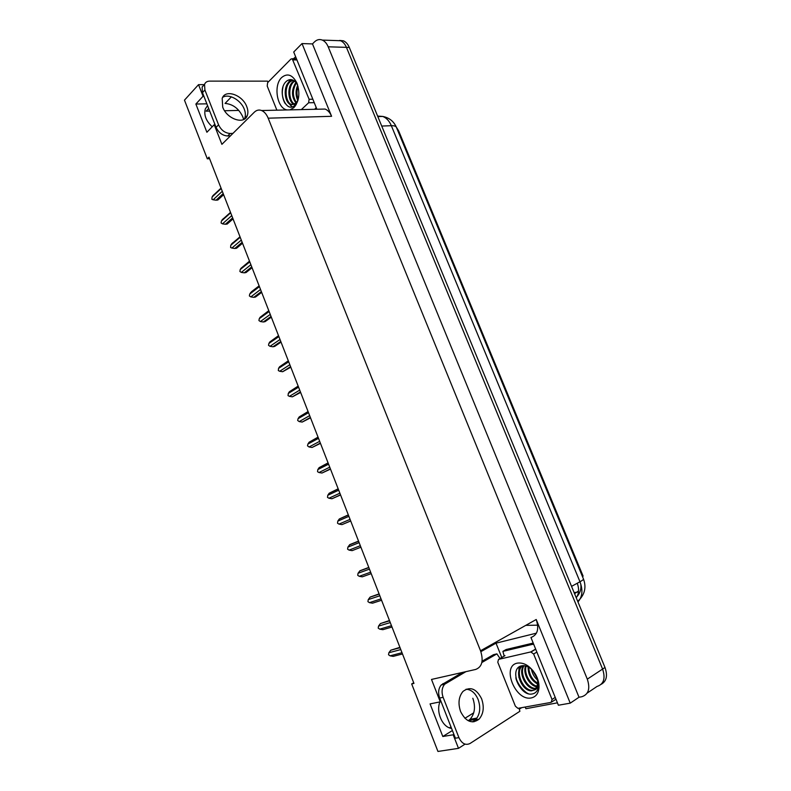 <?xml version="1.0" encoding="UTF-8"?>
<svg xmlns="http://www.w3.org/2000/svg" width="791" height="791" viewBox="0 0 791 791"><rect width="100%" height="100%" fill="white"/><g stroke="black" fill="none" stroke-linecap="round" stroke-linejoin="round"><path stroke-width="1.19" d="M243.638 119.52L242.817 116.85C238.833 108.604 232.92 104.125 225.069 103.423L231.387 96.848M451.572 728.412C442.545 727.493 435.772 712.068 439.905 701.924M335.849 40.559L340.575 40.727C343.067 41.814 345.014 44.019 346.438 47.361L602.594 669.067C605.649 678.411 603.78 684.215 597.007 686.459C603.78 684.215 605.649 678.411 602.594 669.067L346.438 47.361C345.014 44.019 343.067 41.814 340.575 40.727L322.313 40.084C324.794 41.181 326.762 43.426 328.196 46.807L587.308 679.143C590.393 688.654 588.544 694.528 581.751 696.752L579.012 697.247L312.485 43.91L314.403 41.972C316.845 39.619 319.485 38.986 322.313 40.084M501.771 657.499L496.016 643.152L536.446 633.156M440.992 701.419L440.28 701.844L431.5 679.439L475.688 669.443C482.095 666.942 483.706 660.712 480.523 650.766L268.179 118.185L331.587 116.297L302.014 43.574L293.718 52.008L316.904 109.237M530.949 637.477L558.397 705.236L570.232 703.15L536.219 619.501C539.254 628.885 537.573 634.857 531.166 637.417L530.949 637.477M331.587 116.297C330.015 112.589 327.86 110.167 325.111 109.049L319.93 109.168M570.232 703.15L579.012 697.247M413.713 682.791L411.676 683.928L437.947 751.45L458.493 748.345L465.039 744.133M519.242 709.24L521.645 707.698M203.89 96.235L203.069 96.245L198.531 84.647L184.471 100.15L207.301 158.813L209.585 158.675M198.531 84.647L204.325 84.627M302.014 43.574L312.485 43.91M208.686 108.476L206.144 111.155L209.704 111.076M224.565 110.74L238.793 110.414M473.74 712.829L464.9 718.297M450.979 726.909L449.456 727.849M268.179 118.185C266.557 114.27 264.372 111.719 261.633 110.532C258.964 109.524 256.531 110.087 254.306 112.213L221.905 144.338L214.223 124.721L215.033 124.701M480.859 651.675L496.016 643.152M458.493 748.345L453.184 734.79L453.896 734.345M473.799 721.847L477.586 719.474M206.866 103.839L195.871 104.026L206.896 132.255L214.223 124.721M195.871 104.026L203.069 96.245M411.676 683.928L413.96 683.414L208.992 157.142L207.301 158.813M440.28 701.844L430.077 703.901L442.802 736.5L453.184 734.79M396.331 127.124L398.674 130.93L583.105 576.135L582.433 576.501M470.694 719.197L468.321 720.68L476.024 719.316M472.83 698.255C475.717 706.798 474.788 713.818 470.062 719.306L468.321 720.68M442.802 736.5L452.403 730.528M207.578 105.658L205.324 108.901C203.702 114.932 205.996 120.894 212.215 126.787M574.573 593.715L578.577 590.867M574.118 592.607L577.331 592.162M493.851 644.368L493.495 643.488M339.655 40.42L343.452 40.825C345.934 41.913 347.882 44.118 349.306 47.44L604.996 667.485C607.824 675.633 606.568 681.229 601.229 684.284M223.616 194.695L218.108 199.777M222.291 191.293L213.155 199.777L216.042 200.192L223.181 193.587M217.841 200.024L216.042 200.192M213.155 199.777L211.899 199.302L212.077 197.008L221.193 188.485M213.896 194.645L212.077 197.008M233.038 218.899L227.422 223.843M231.763 215.617L222.489 223.843L225.395 224.258L232.643 217.871M227.175 224.061L225.395 224.258M222.489 223.843L221.084 222.983L221.411 221.055L230.665 212.799M223.23 218.692L221.411 221.055M242.521 243.242L236.766 248.067M241.295 240.098L231.882 248.048L234.789 248.473L242.155 242.293M236.568 248.236L234.789 248.473M231.882 248.048L230.596 247.514L230.794 245.24L240.197 237.26M232.613 242.867L230.794 245.24M252.062 267.744L246.159 272.45M250.885 264.718L241.324 272.401L244.251 272.836L251.726 266.864M246.021 272.559L244.251 272.836M241.324 272.401L239.891 271.471L240.227 269.573L249.778 261.87M249.58 261.356L240.968 268.307L249.501 261.168M240.968 268.307L240.227 269.573M261.663 292.383L255.592 296.981M260.536 289.496L250.826 296.892L253.763 297.337L261.346 291.582M255.523 297.03L253.763 297.337M250.826 296.892L249.373 295.933L249.729 294.054L259.418 286.629M249.729 294.054L251.558 291.661L259.122 285.858M460.609 711.584C465.82 721.718 471.96 724.259 479.03 719.217C483.558 713.878 484.418 707.065 481.61 698.779C476.35 688.566 470.151 686.113 462.992 691.413C458.671 696.693 457.88 703.417 460.609 711.584M466.077 689.218C471.288 689.584 475.302 692.995 478.12 699.471C480.918 707.727 480.048 714.52 475.52 719.84L472.415 721.906M527.241 693.262C521.931 689.495 518.125 684.334 515.821 677.768L516.464 679.509C518.847 685.253 522.386 689.801 527.073 693.143M519.015 708.172L519.895 711.267L470.052 743.481C465.543 745.606 461.835 743.659 458.928 737.637L443.118 697.326C441.348 692.085 441.862 687.725 444.651 684.235L465.929 671.648M500.031 658.508L496.906 653.87L493.475 654.691L482.075 661.217M481.848 662.522L496.906 653.87M458.928 737.637L455.408 738.211L439.667 698.038C437.917 692.807 438.432 688.457 441.22 684.986L462.498 672.429M533.441 643.637L532.066 644.438L533.707 644.289M557.428 702.833L525.896 708.716L525.224 707.045M533.203 643.063L506.072 649.54L502.888 651.379L504.193 656.095M532.066 644.438L502.888 651.379M222.716 107.161C226.938 119.105 244.3 124.919 247.257 115.634C248.236 113.034 248.067 110.048 246.772 106.676C242.629 94.88 225.188 88.819 222.192 98.391L222.716 107.161M222.666 97.342C228.688 93.219 240.939 100.042 244.271 109.198C245.566 112.559 245.724 115.545 244.745 118.136L244.211 119.214M284.78 102.523L285.274 103.67M232.969 133.363L230.181 133.481C225.079 133.135 221.203 130.258 218.563 124.83L204.909 89.996L204.543 84.39C205.383 82.274 207.064 81.176 209.585 81.127L267.556 81.147L268.05 82.234M230.458 135.854L227.67 135.973C222.578 135.647 218.712 132.779 216.081 127.371L202.476 92.636L202.12 87.04L204.572 84.321M293.412 58.781L295.656 56.794M316.232 107.576L314.67 109.287M531.384 697.899C515.396 701.686 501.089 665.893 517.393 663.125C524.107 662.275 530.138 666.002 535.477 674.278C537.939 678.648 539.126 682.989 539.017 687.29C538.592 693.272 536.051 696.802 531.384 697.899M533.075 670.758C529.456 666.922 525.738 665.251 521.941 665.765C508.306 667.881 519.657 696.594 532.046 693.994C535.695 693.381 537.84 690.85 538.483 686.43L537.049 677.432M537.079 677.521L538.266 684.383C538.038 687.072 537.01 688.842 535.21 689.693L531.364 690.869C521.407 690.929 513.339 669.848 522.811 665.656C514.447 670.817 522.693 690.434 532.165 690.375L533.52 690.296M524.117 665.676C518.856 672.666 527.083 688.437 535.329 688.368L536.486 688.318M523.691 665.646C517.749 672.34 526.035 688.931 534.538 688.872L536.723 688.585M526.173 666.091C523.583 673.329 530.375 685.332 537.485 686.272M525.61 665.933C522.327 673.319 529.812 686.459 537.277 686.845M528.803 667.238C529.11 674.505 532.175 679.894 537.989 683.404M528.081 666.853C528.072 674.812 531.354 680.606 537.929 684.225M532.462 670.106L537.445 678.777M531.364 669.067C532.323 673.744 534.459 677.472 537.771 680.26M537.01 688.219L538.256 687.774M535.21 689.693L537.989 683.325L536.901 677.106M530.771 651.932L533.638 654.009L552.039 699.481L551.169 702.368L517.897 708.35L515.376 706.185L497.776 662.205L498.538 659.378L530.771 651.932L535.636 649.045M518.955 667.06L518.896 677.442M519.371 666.764L518.56 672.983M516.019 678.797C518.283 686.153 522.307 691.087 528.101 693.578M287.281 109.929C277.137 108.98 273.043 85.29 281.715 77.469C287.351 72.93 292.344 74.661 296.714 82.64C300.303 92.676 299.354 101.011 293.866 107.665L289.892 109.87M297.614 84.953L296.506 83.124C293.303 79.209 289.961 78.576 286.48 81.226C276.534 89.502 285.818 113.953 294.697 105.45L297.881 100.665M293.036 80.148L290.129 81.77C283.831 86.931 285.452 102.652 291.642 104.6L296.042 104.026M292.749 80.029L289.199 81.77C282.901 86.931 284.533 102.662 290.722 104.62L296.012 103.265L298.088 99.923M294.618 81.127L293.807 81.77C287.756 86.713 288.933 101.653 294.766 104.274M295.241 104.501L296.091 104.778M294.193 80.811L292.888 81.77C286.619 86.891 288.181 102.474 294.321 104.521M294.796 104.689L295.992 104.887M296.368 82.946C292.344 89.907 292.393 96.492 296.526 102.672M295.923 82.393C291.296 89.798 291.355 96.72 296.101 103.186M298.059 86.476C296.566 90.896 296.625 95.207 298.217 99.399M297.693 85.21C295.498 90.481 295.537 95.573 297.821 100.506M276.87 110.176L267.21 86.051L267.625 82.659L290.959 59.058L292.195 58.752L309.113 99.271L308.628 102.761L301.341 109.603M296.714 82.64L297.396 84.321M290.188 79.604L286.787 85.092M287.182 101.258L291.82 106.874M294.41 106.449L296.22 104.59M290.663 79.594L288.349 82.659M288.616 103.156L292.156 106.795M282.97 87.01C281.655 92.854 282.268 98.183 284.8 102.988M294.222 106.874L295.162 106.212M271.313 317.171L265.084 321.64L263.334 321.986L271.036 316.449M270.245 314.413L260.387 321.532L263.334 321.986M260.387 321.532L258.914 320.533L259.28 318.684L269.118 311.525M268.871 310.903L260.14 317.26L268.792 310.685M260.14 317.26L259.28 318.684M281.032 342.108L274.704 346.399L272.964 346.774L280.775 341.465M280.014 339.487L270.008 346.32L272.964 346.774M270.008 346.32L268.515 345.291L268.891 343.452L278.877 336.59M278.61 335.898L269.82 341.949L278.521 335.671M269.82 341.949L268.891 343.452M290.801 367.202L282.644 371.721L290.584 366.638M289.832 364.72L279.678 371.266L282.644 371.721M279.678 371.266L278.313 370.564L278.561 368.369L288.695 361.794M288.399 361.032L279.559 366.787L288.31 360.805M279.559 366.787L278.561 368.369M300.629 392.445L292.393 396.825L300.442 391.96M299.72 390.101L289.417 396.35L292.393 396.825M289.417 396.35L288.033 395.619L288.29 393.443L298.573 387.155M298.247 386.324L289.358 391.763L298.158 386.097M289.358 391.763L288.29 393.443M310.527 417.836L302.202 422.068L310.369 417.44M309.667 415.631L299.206 421.593L302.202 422.068M299.206 421.593L297.663 420.456L298.069 418.666L308.51 412.675M308.154 411.765L299.225 416.906L308.075 411.538M299.225 416.906L298.069 418.666M320.474 443.385L312.059 447.469L320.355 443.069M319.673 441.329L309.054 446.984L312.059 447.469M309.054 446.984L307.501 445.817L307.917 444.048L318.516 438.352M318.13 437.354L309.152 442.189L318.041 437.136M309.152 442.189L307.917 444.048M330.49 469.093L321.986 473.028L330.401 468.865M329.738 467.184L318.971 472.534L321.986 473.028M318.971 472.534L317.537 471.703L317.824 469.577L328.572 464.188M328.156 463.101L319.139 467.629L328.067 462.893M319.139 467.629L317.824 469.577M340.565 494.968L331.963 498.745L340.506 494.82M339.873 493.189L328.937 498.241L331.963 498.745M328.937 498.241L327.494 497.381L327.79 495.265L338.696 490.183M338.241 488.996L329.194 493.218L338.162 488.808M329.194 493.218L327.79 495.265M350.7 520.992L342.009 524.611L350.68 520.933M350.067 519.371L338.973 524.107L342.009 524.611M338.973 524.107L337.51 523.207L337.816 521.111L348.89 516.335M348.386 515.04L339.319 518.965L348.317 514.882M339.319 518.965L337.816 521.111M360.32 545.701L349.068 550.121L352.124 550.645L360.914 547.204M349.068 550.121L347.595 549.191L347.902 547.105L359.134 542.656M358.541 541.113L349.78 544.613L358.541 541.123M349.78 544.613L347.902 547.105M370.643 572.2L359.223 576.303L362.288 576.827L371.206 573.643M359.223 576.303L357.73 575.334L358.046 573.267L369.446 569.134M368.784 567.424L359.935 570.766L368.824 567.523M359.935 570.766L358.046 573.267M381.035 598.866L369.446 602.653L372.521 603.187L381.569 600.25M369.446 602.653L367.934 601.644L368.26 599.598L379.828 595.781M379.097 593.903L370.148 597.076L379.166 594.081M370.148 597.076L368.26 599.598M391.486 625.701L379.729 629.152L382.814 629.695L391.99 627.016M379.729 629.152L378.197 628.113L378.543 626.086L390.27 622.596M389.469 620.54L380.431 623.555L389.577 620.816M380.431 623.555L378.543 626.086M401.996 652.704L390.082 655.828L393.176 656.382L402.49 653.959M390.082 655.828L388.529 654.75L388.875 652.743L400.78 649.579M399.91 647.345L390.774 650.202L400.058 647.72M390.774 650.202L388.875 652.743M451.493 728.204L450.959 728.303M587.189 693.084L597.007 686.459M587.308 679.143L604.996 667.485M328.196 46.807L349.306 47.44M480.523 650.766L536.219 619.501M398.674 130.93L397.922 130.96M576.243 597.769C578.963 593.912 579.299 589.068 577.282 583.234M577.954 601.911C582.413 596.908 583.086 590.195 579.971 581.761C582.552 580.337 583.709 579.408 583.461 578.972L396.509 127.559C396.024 126.224 394.304 125.601 391.337 125.69C389.291 120.934 386.423 117.849 382.735 116.435L377.604 116.079M525.768 625.365L537.682 625.177M571.547 586.368L579.971 581.761L391.337 125.69L381.727 126.066M575.225 592.558L574.306 593.072M443.118 697.326L439.667 698.038M446.253 682.94L442.822 683.691M216.081 127.371L218.563 124.83M204.909 89.996L202.476 92.636M227.67 135.973L230.181 133.481M533.638 654.009L536.862 652.091M498.538 659.378L504.974 655.64M552.009 701.815L555.964 699.214M552.039 699.481L555.223 697.395M293.174 59.889L296.932 59.958M308.628 102.761L314.235 102.662M309.113 99.271L312.84 99.221M261.633 110.532L325.111 109.049M470.062 719.306L476.983 718.07M580.713 583.778C581.573 588.969 580.05 593.547 576.145 597.512M377.821 116.593L382.735 116.435C389.241 117.711 393.789 121.33 396.4 127.292M577.727 601.358C584.697 594.961 586.606 587.495 583.461 578.972M343.452 40.825L340.575 40.727M221.055 188.11L212.65 195.96M230.507 212.384L222.034 219.938M240.009 236.796L231.466 244.053M259.201 286.055L250.529 292.71M475.52 719.84L479.03 719.217M441.22 684.986L444.651 684.235M244.745 118.136L247.257 115.634M202.12 87.04L204.543 84.39M531.364 690.869L532.165 690.375M534.538 688.872L535.329 688.368M531.166 651.893L535.695 649.213M537.989 683.325L538.266 684.383M538.542 685.461L539.017 687.29M294.697 105.45L293.54 107.962M290.722 104.62L291.642 104.6M292.195 58.752L296.487 58.841M358.59 541.252L349.503 544.87M368.853 567.612L359.747 570.934M379.186 594.13L370.069 597.156"/></g></svg>
